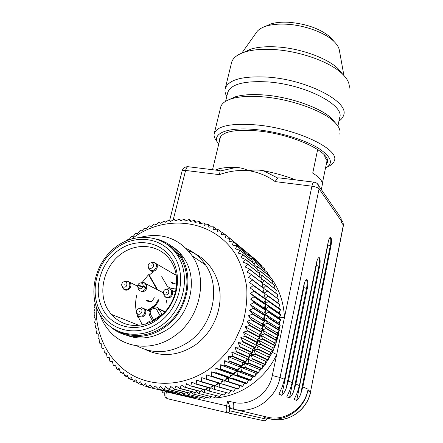 <?xml version="1.0" encoding="UTF-8"?>
<svg xmlns="http://www.w3.org/2000/svg" width="443" height="443" viewBox="0 0 443 443"><rect width="100%" height="100%" fill="white"/><g stroke="black" fill="none" stroke-linecap="round" stroke-linejoin="round"><path stroke-width="0.66" d="M146.173 287.297L146.057 287.756L143.011 286.654C140.719 289.694 138.908 289.584 137.596 286.311L137.767 285.203C138.476 283.542 139.634 282.806 141.239 282.999C142.674 283.459 143.305 284.522 143.133 286.189L141.068 285.94L140.946 286.405L137.646 285.669M141.04 282.961L143.266 282.44C145.415 283.143 146.34 284.744 146.035 287.241L146.179 287.291M137.917 287.607C138.172 289.512 139.163 290.674 140.902 291.101C143.272 291.295 144.944 290.165 145.919 287.706L146.035 287.241L143.133 286.189L143.011 286.654L140.946 286.405M137.767 285.203L140.625 285.857L140.509 286.322M140.625 285.857L141.068 285.94M163.567 293.51L164.12 295.514L165.449 296.871C167.559 297.53 169.004 297.425 169.785 296.566C171.519 295.636 172.022 293.587 171.291 290.414L169.957 289.063L168.894 288.653L165.809 289.262M168.633 290.442C169.237 293.864 167.914 295.326 164.658 294.828L163.755 293.908L163.384 292.38C163.738 290.176 164.946 289.129 167.005 289.24L168.633 290.442M166.391 292.668L166.74 292.07L166.391 292.668M122.074 286.449L122.523 287.795L123.78 289.113C125.806 289.75 127.196 289.644 127.961 288.803C129.655 287.889 130.176 285.885 129.522 282.789L128.26 281.477L127.224 281.072L124.428 281.576M126.742 282.784C127.268 286.128 125.967 287.557 122.838 287.081L121.986 286.184L121.653 284.971C121.897 282.673 123.071 281.554 125.186 281.615L126.742 282.784M124.599 284.976L124.943 284.389L124.599 284.976M148.35 267.063L148.876 268.951C149.551 270.662 151.395 270.983 154.402 269.914L155.786 268.386C156.589 266.127 156.634 264.632 155.914 263.917L153.765 262.267L151.777 262.71C153.544 263.485 153.998 264.87 153.145 266.869L152.204 267.904C149.933 268.962 148.566 268.281 148.095 265.878L148.549 264.222L149.485 263.192L151.777 262.71M149.169 269.394L149.529 269.842C151.091 271.598 152.968 271.814 155.161 270.496C157.304 268.646 157.841 266.52 156.767 264.122L153.76 262.267L150.925 262.644M151.484 265.916L150.963 265.612L151.484 265.916M136.782 313.068L137.269 314.602C137.945 316.385 139.805 316.751 142.845 315.698L144.246 314.148C145.071 311.828 145.121 310.288 144.401 309.53L141.849 307.702L138.853 308.433M137.851 308.898L139.905 308.394C141.882 309.103 142.419 310.565 141.527 312.775L140.575 313.827C138.321 314.868 136.942 314.17 136.438 311.734L136.904 309.95L137.851 308.898M139.872 311.695L139.351 311.374L139.872 311.695M176.054 289.213L169.691 287.756M157.702 289.888L149.236 275.07L153.112 271.852M158.993 300.027L156.152 305.05L153.123 307.204M142.43 324.929L138.587 317.531L139.634 316.784M148.3 310.626L150.421 309.125M167.061 303.992L166.341 300.276M152.807 321.28L152.752 320.787L153.71 320.029L161.28 314.74L162.243 314.591L158.467 317.736L152.807 321.28C136.378 328.634 122.462 326.286 111.066 314.242L107.045 308.295C97.881 291.25 104.249 266.653 120.507 254.42C136.632 241.972 159.585 244.353 170.411 260.318L171.607 262.201C180.345 276.404 177.565 298.3 164.851 311.95L162.243 314.591L158.433 308.25L156.661 307.149L154.568 306.91M142.07 282.551L148.543 274.693L149.236 275.07M138.587 317.531L137.867 317.227C135.331 310.178 134.949 302.835 136.721 295.193M176.131 288.781C172.62 289.185 169.608 288.238 167.094 285.94L161.728 276.687M157.021 289.534L148.543 274.693M158.312 299.69L155.465 304.723L156.152 305.05M137.867 317.227L138.98 316.435M147.597 310.31L155.465 304.723M150.183 320.765L145.243 324.265M102.693 309.004C112.273 328.352 139.013 333.773 157.907 319.181L164.774 312.946C178.457 298.261 181.431 274.704 172.039 259.471C161.241 241.103 136.178 237.321 118.226 250.445C100.124 263.308 92.692 290.303 102.693 309.004M154.341 297.74L152.237 300.897C150.083 302.204 148.2 302.015 146.583 300.337L148.294 301.545M170.981 282.097L170.815 281.781M174.957 274.627L176.148 274.704M176.691 283.47C174.536 284.511 172.72 284.185 171.242 282.49L172.825 283.747M99.93 310.98C89.165 290.752 97.216 261.658 116.73 247.781C136.084 233.622 163.14 237.636 174.852 257.461C186.863 277.063 179.515 308.212 158.738 322.687C138.127 337.466 110.379 331.408 99.93 310.98M171.64 282.468L171.474 282.147M175.605 275.009L176.198 275.003M98.939 313.129C87.747 292.015 95.804 261.813 115.856 246.917C135.746 231.755 163.993 234.851 177.167 254.758L178.258 256.486C190.053 275.779 184.515 305.908 165.427 322.327C146.478 338.95 118.635 337.915 104.282 320.981L98.939 313.129M150.548 301.661L147.597 300.365M175.19 284.018L172.227 282.573M156.506 239.004C166.463 241.49 174.442 247.105 180.434 255.844C195.031 276.393 187.527 311.9 164.353 327.532C147.436 339.753 124.937 339.321 111.016 327.155M167.255 244.431C172.183 247.432 176.314 251.414 179.642 256.364L180.727 258.086C190.651 274.499 188.563 298.953 175.218 315.92C161.933 332.931 139.323 339.859 121.958 332.671M170.898 245.743C176.087 248.811 180.417 252.936 183.9 258.108C198.398 278.481 191.005 313.633 168.063 329.099C151.118 339.991 134.844 340.861 119.245 331.696M140.791 237.204C162.21 232.16 179.393 238.428 192.334 256.01C208.503 279.14 200.103 318.761 174.171 336.215C153.117 351.487 124.605 348.791 109.554 331.192C105.478 326.58 102.361 321.302 100.196 315.361M192.334 256.01L205.563 264.964C221.267 287.297 213.365 325.339 188.474 342.046C170.898 353.392 153.721 354.666 136.937 345.861M205.563 264.964C200.613 257.582 194.228 252.15 186.403 248.667M181.265 254.575L179.144 254.011M96.247 306.894C95.195 334.41 108.325 361.106 131.084 374.473C153.832 387.763 184.825 386.075 209.046 369.18C219.036 361.438 227.564 352.174 234.624 341.387L242.559 323.994C246.037 311.7 247.421 299.402 246.718 287.097C244.824 275.092 241.042 264.067 235.366 254.016C213.504 219.639 166.324 213.532 133.354 237.658L131.682 238.893M250.168 287.978L265.59 299.025L250.168 287.978L253.23 285.519L253.169 285.087L249.459 282.562L252.327 279.998L252.244 279.566L248.407 277.257L251.076 274.594L250.965 274.178L247.022 272.08L249.487 269.338L249.348 268.934L245.311 267.063L247.565 264.255L247.404 263.862L243.285 262.217L245.328 259.36L240.959 257.566L242.786 254.675L242.57 254.321L238.34 253.13L239.945 250.223L235.443 248.922L236.833 246.015L232.282 244.968L233.461 242.072L228.881 241.274L229.839 238.4L225.249 237.858L225.991 235.028L225.681 234.773L221.4 234.729L221.937 231.955L217.363 231.899L217.69 229.197L213.149 229.38L213.277 226.755L208.78 227.176L208.708 224.645L208.343 224.496L204.273 225.293L204.013 222.873L199.643 223.743L199.2 221.439L194.92 222.519L194.3 220.348L190.113 221.633L189.327 219.601L188.934 219.556L185.252 221.085L184.299 219.196L180.345 220.869L179.249 219.135L175.422 220.991L174.182 219.423L170.5 221.439L169.126 220.044L168.728 220.105L165.588 222.22L164.093 221.002L160.72 223.322L158.727 222.403L155.903 224.745L154.197 223.903L151.163 226.478L149.363 225.825L146.511 228.51L144.268 228.25L141.97 230.842L140.027 230.593L137.552 233.461L135.552 233.411L133.277 236.352L131.233 236.512L129.162 239.502L127.08 239.873L126.393 240.798M94.597 300.747L94.891 302.132M95.234 303.533L94.066 306.24L95.068 308.472L93.894 312.077L95.073 313.727L94.043 317.044L95.395 318.949L94.575 322.814L96.037 324.126L95.323 327.687L96.989 329.227L96.557 333.302L98.263 334.238L98.03 338.397L99.841 339.139L99.675 342.982L99.83 343.364L101.735 343.973M206.432 378.959L220.614 383.394L222.491 380.072L206.604 374.889L206.432 378.959L206.039 379.18L201.753 377.619L201.366 381.6L200.961 381.794L196.764 380L196.177 383.887L195.762 384.048L191.675 382.027L190.889 385.798L190.468 385.931L186.503 383.688L185.528 387.326L185.108 387.431L181.27 384.978L180.124 388.472L179.703 388.544L176.015 385.892L174.703 389.225L174.276 389.27L170.749 386.423L169.287 389.591L165.505 386.584L163.899 389.563L160.305 386.362L158.572 389.153L155.172 385.764L153.328 388.356L152.924 388.278L150.127 384.801L148.189 387.182L147.79 387.077L145.199 383.472L143.178 385.643L140.409 381.794L138.316 383.743L135.768 379.773L133.625 381.495L131.311 377.419L129.123 378.915L128.78 378.699L127.047 374.75L124.832 376.013L122.993 371.777L120.773 372.812L120.463 372.546L119.167 368.515L116.952 369.318L115.584 364.982L113.386 365.553L112.256 361.2L110.091 361.538L109.847 361.217L109.199 357.18L107.079 357.296L106.42 352.944L104.36 352.833L103.928 348.508L101.94 348.187L101.763 347.816L101.735 343.901L99.83 343.364M206.604 374.889L222.491 380.072M211.35 375.963L225.321 380.543L226.96 377.17L211.305 371.827L211.35 375.963L210.973 376.212M211.305 371.827L215.735 372.906L229.507 377.624L226.96 377.17M216.101 372.629L229.856 377.364L231.263 373.964L215.83 368.449L216.101 372.629L215.735 372.906M215.83 368.449L220.304 369.274L233.871 374.163L231.263 373.964M220.653 368.98L234.209 373.881L235.366 370.47L220.154 364.761L220.653 368.98L220.304 369.274M220.154 364.761L224.656 365.342L238.029 370.409L235.366 370.47M224.989 365.021L238.345 370.104L239.264 366.699L224.263 360.79L224.989 365.021L224.656 365.342M224.263 360.79L228.771 361.123L241.956 366.383L239.264 366.699M229.086 360.785L242.255 366.056L242.925 362.679L228.123 356.554L229.086 360.785L228.771 361.123M228.123 356.554L232.63 356.643L245.638 362.103L242.925 362.679M232.918 356.277L245.915 361.759L246.341 358.426L231.728 352.074L232.918 356.277L232.63 356.643M231.728 352.074L236.213 351.914L249.049 357.59L246.341 358.426M236.479 351.537L249.304 357.224L249.492 353.951L235.056 347.367L236.479 351.537L236.213 351.914M235.056 347.367L239.502 346.969L252.178 352.866L249.492 353.951M239.746 346.57L252.41 352.484L252.36 349.294L238.09 342.461L239.746 346.57L239.502 346.969M238.09 342.461L242.482 341.824L255.013 347.949L252.36 349.294M242.703 341.415L255.223 347.561L254.941 344.466L240.82 337.378L242.703 341.415L242.482 341.824M240.82 337.378L245.14 336.514L257.538 342.876L254.941 344.466M245.333 336.093L257.721 342.472L257.217 339.488L243.235 332.145L245.333 336.093L245.14 336.514M243.235 332.145L247.46 331.059L259.742 337.66L257.217 339.488M247.631 330.628L259.903 337.245L259.172 334.393L245.311 326.784L247.631 330.628L247.46 331.059M245.311 326.784L249.442 325.489L261.614 332.333L259.172 334.393M249.581 325.051L261.747 331.912L260.811 329.199L247.056 321.325L249.581 325.051L249.442 325.489M247.056 321.325L251.07 319.829L263.153 326.917L260.811 329.199M251.181 319.381L263.258 326.491L262.118 323.938L248.457 315.798L251.181 319.381L251.07 319.829M248.457 315.798L252.338 314.104L264.344 321.441L262.118 323.938M252.421 313.655L264.421 321.014L263.087 318.628L249.503 310.216L252.421 313.655L252.338 314.104M249.503 310.216L253.246 308.35L265.185 315.931L263.087 318.628M253.302 307.896L265.241 315.499L263.723 313.301L250.201 304.623L253.302 307.896L253.246 308.35M250.201 304.623L253.789 302.586L265.684 310.41L263.723 313.301M253.811 302.132L265.706 309.978L264.022 307.974L250.544 299.031L253.811 302.132L253.789 302.586M250.544 299.031L253.961 296.843L265.828 304.911L264.022 307.974M253.961 296.395L265.822 304.479L263.984 302.68L250.533 293.476L253.961 296.395L253.961 296.843M250.533 293.476L253.778 291.145L265.623 299.451L263.984 302.68M253.745 290.702L253.778 291.145M101.94 348.187L103.944 348.802M104.36 352.833L106.475 353.47M107.079 357.296L109.316 357.944M110.091 361.538L112.467 362.208M113.386 365.553L115.916 366.25M116.952 369.318L119.654 370.038M120.773 372.812L123.663 373.565M124.832 376.013L127.944 376.81M129.123 378.915L132.485 379.756M133.625 381.495L137.264 382.398M138.316 383.743L142.275 384.712M143.178 385.643L147.513 386.695M148.189 387.182L164.779 391.141M152.924 388.278L169.27 392.227L170.19 392.027M153.328 388.356L169.658 392.304M158.157 389.104L174.309 393.024L175.622 392.526M158.572 389.153L174.708 393.074M163.484 389.547L179.426 393.456L181.06 392.636M163.899 389.563L179.83 393.473M168.861 389.602L184.598 393.517L186.492 392.371M169.287 389.591L185.002 393.506M174.276 389.27L189.798 393.207L191.897 391.712M174.703 389.225L190.202 393.168M179.703 388.544L195.003 392.52L197.257 390.676M180.124 388.472L195.407 392.448M185.108 387.431L200.186 391.462L202.54 389.264M185.528 387.326L200.59 391.363M190.468 385.931L205.325 390.034L207.734 387.481M190.889 385.798L205.729 389.906M195.762 384.048L210.397 388.245L212.817 385.332M196.177 383.887L210.79 388.09M200.961 381.794L215.376 386.102L217.757 382.83M201.366 381.6L215.763 385.919M206.039 379.18L220.237 383.605L220.614 383.394M225.321 380.543L224.955 380.775M229.856 377.364L229.507 377.624M234.209 373.881L233.871 374.163M238.345 370.104L238.029 370.409M242.255 366.056L241.956 366.383M245.915 361.759L245.638 362.103M249.304 357.224L249.049 357.59M252.41 352.484L252.178 352.866M255.223 347.561L253.861 350.009L257.97 349.394L270.717 355.624L268.17 356.859L253.861 350.009L252.41 352.44M255.223 347.545L256.419 345.208L260.467 344.377L260.645 343.978L258.679 340.257L257.538 342.876M259.903 337.245L259.742 337.66M261.747 331.912L261.614 332.333M263.258 326.491L263.153 326.917M264.421 321.014L264.344 321.441M265.241 315.499L265.185 315.931M265.706 309.978L265.684 310.41M265.822 304.479L265.828 304.911M265.59 299.025L265.623 299.451M253.23 285.519L265.069 294.058L263.613 297.436M253.169 285.087L265.014 293.643L265.069 294.058M252.327 279.998L264.183 288.758L262.948 292.147M252.244 279.566L264.183 288.758M251.076 274.594L262.954 283.575L261.996 286.798M250.965 274.178L262.954 283.575M249.487 269.338L261.409 278.531L260.694 281.549M249.348 268.934L261.409 278.531M247.565 264.255L259.537 273.647L259.05 276.426M247.404 263.862L259.537 273.647M245.328 259.36L257.366 268.945L257.073 271.459M245.14 258.983L257.366 268.945M242.786 254.675L254.902 264.438L254.764 266.658M242.57 254.321L254.902 264.438M239.945 250.223L252.156 260.152L252.145 262.051M239.713 249.88L252.156 260.152M236.833 246.015L249.143 256.104L249.221 257.621M236.579 245.693L249.143 256.104M233.461 242.072L245.882 252.305L245.998 253.418M233.184 241.773L245.882 252.305M229.839 238.4L242.387 248.767L242.493 249.442M229.546 238.129L242.387 248.767M225.991 235.028L238.716 245.699M221.937 231.955L225.349 234.773M217.69 229.197L220.808 231.755M213.277 226.755L216.14 229.103M208.708 224.645L211.355 226.799M204.013 222.873L206.471 224.861M199.2 221.439L201.499 223.278M194.3 220.348L196.454 222.054M189.327 219.601L191.359 221.184M184.299 219.196L186.221 220.675M179.249 219.135L181.071 220.52M174.182 219.423L175.921 220.719M169.126 220.044L170.788 221.267M164.093 221.002L165.688 222.153M202.185 389.652L203.115 389.425M207.042 388.323L208.747 387.775M211.854 386.65L214.135 385.731M216.588 384.64L219.307 383.317M221.24 382.292L224.23 380.57M225.775 379.612L228.904 377.519M230.172 376.611L233.395 374.125M234.408 373.294L237.669 370.42M238.461 369.667L241.701 366.411M242.315 365.757L245.472 362.136M245.937 361.571L248.96 357.617M249.309 357.124L252.139 352.883M257.97 349.394L258.18 349.006L256.419 345.208L257.527 342.882M258.679 340.257L262.638 339.216L275.131 345.933L272.7 347.622L258.679 340.257L259.714 337.682M259.891 337.212L261.553 332.388M261.724 331.835L263.037 327.034M263.197 326.353L264.166 321.646M264.31 320.81L264.942 316.252M265.047 315.222L265.368 310.881M265.418 309.635L265.451 305.554M265.412 304.081L265.196 300.299M265.036 298.582L264.609 295.138M264.288 293.116L263.701 290.087M263.142 287.64L262.483 285.17M261.591 282.224L260.966 280.402M259.609 276.864L259.161 275.801M252.15 261.586L254.819 262.178L267.511 272.644L267.489 274.422M254.282 263.939L255.041 262.5M251.58 259.543L252.056 258.49L264.632 268.796L264.692 270.219M249.42 257.787L252.056 258.49M248.529 255.495L248.822 254.725L261.514 265.18L261.619 266.226M247.033 254.265L248.822 254.725M245.212 251.679L245.356 251.22L258.175 261.813L258.275 262.444M244.27 250.91L245.356 251.22M241.64 248.119L254.67 258.884M241.191 247.748L241.673 247.991M168.202 391.972L168.645 392.077M172.709 392.636L173.13 393.162L190.152 397.255L173.13 393.162M173.518 393.234L173.767 392.891M177.189 392.908L178.119 393.949L194.948 397.991L178.119 393.949M178.518 393.999L178.939 393.34M181.586 392.769L183.192 394.381L199.804 398.379L183.192 394.381M183.59 394.397L184.138 393.406M186.232 392.57L188.308 394.442L204.71 398.418L188.308 394.442M188.712 394.431L189.355 393.096M191.204 392.31L193.458 394.137L209.639 398.107L193.458 394.137M193.862 394.093L194.555 392.404M196.183 391.706L198.614 393.462L214.567 397.443L198.614 393.462M199.018 393.39L199.715 391.335M201.155 390.754L203.747 392.415L219.468 396.424L203.747 392.415M204.145 392.315L204.821 389.895M206.1 389.458L208.836 391.003L224.324 395.067L208.836 391.003M209.229 390.881L209.844 388.085M210.99 387.819L213.853 389.236L229.109 393.362L213.853 389.236M214.24 389.081L214.755 385.914M215.807 385.847L218.781 387.116L233.804 391.324L219.158 386.933L218.781 387.116M219.158 386.933L219.54 383.389M220.426 383.5L238.024 389.153L238.378 388.954L223.959 384.441L223.588 384.651M223.959 384.441L224.152 380.615L242.471 386.495L224.152 380.615M228.599 377.729L232.758 378.737L246.762 383.533L244.292 383.084L228.599 377.729L228.616 381.622L228.256 381.855M232.88 374.54L237.077 375.315L250.871 380.282L248.34 380.072L232.88 374.54L233.101 378.477L232.758 378.737M236.961 371.068L241.186 371.605L254.78 376.755L252.211 376.783L236.961 371.068L237.404 375.033L237.077 375.315M240.837 367.319L245.068 367.624L258.468 372.967L255.871 373.244L240.837 367.319L241.496 371.3L241.186 371.605M244.481 363.321L248.706 363.393L261.924 368.941L259.316 369.456L244.481 363.321L245.361 367.302L245.068 367.624M247.875 359.09L252.078 358.93L265.13 364.694L262.522 365.453L247.875 359.09L248.977 363.05L248.706 363.393M251.004 354.644L255.174 354.256L268.065 360.248L265.479 361.25L251.004 354.644L252.327 358.57L252.078 358.93M253.861 350.009L255.401 353.879L255.174 354.256M260.628 335.19L264.488 333.95L276.875 340.911L274.527 342.821L260.628 335.19L262.799 338.812L262.638 339.216M262.25 330.024L266.005 328.59L278.298 335.805L276.044 337.926L262.25 330.024L264.621 333.529L264.488 333.95M263.546 324.791L267.179 323.174L279.395 330.639L277.252 332.959L263.546 324.791L266.11 328.169L266.005 328.59M264.515 319.514L268.004 317.72L280.164 325.439L278.143 327.953L264.515 319.514L267.256 322.748L267.179 323.174M265.141 314.209L268.491 312.26L280.602 320.228L278.719 322.919L265.141 314.209L268.059 317.293L268.004 317.72M265.44 308.915L268.624 306.816L280.707 315.034L278.974 317.891L265.44 308.915L268.513 311.833L268.491 312.26M265.396 303.643L268.419 301.412L280.485 309.873L278.907 312.885L265.396 303.643L268.624 306.39L268.624 306.816M265.019 298.427L267.865 296.079L279.932 304.778L278.525 307.929L265.019 298.427L268.386 300.991L268.419 301.412M265.03 293.775L267.81 295.664L267.865 296.079M264.41 293.205L266.979 290.829L279.062 299.767L277.872 302.929M264.172 288.786L266.896 290.425L266.979 290.829M263.568 287.961L265.761 285.702L277.872 294.861L276.941 297.868M262.882 283.83L265.656 285.303L265.761 285.702M262.383 282.828L264.222 280.707L276.377 290.082L275.684 292.901M261.292 279.024L264.222 280.707M260.855 277.822L262.367 275.867L274.582 285.453L274.101 288.055M259.41 274.378L262.367 275.867M259 272.977L260.213 271.21L272.5 280.989L272.201 283.343M257.256 269.914L260.213 271.21M256.829 268.297L257.765 266.747L270.136 276.714L269.992 278.791M254.83 265.645L257.765 266.747M254.819 262.178L267.511 272.644M251.812 258.186L264.632 268.796M248.556 254.437L261.514 265.18M245.073 250.954L258.175 261.813M168.611 392.116L185.512 396.153M190.645 396.994L190.152 397.255M195.795 397.471L194.948 397.991M200.95 397.587L199.804 398.379M206.089 397.338L204.71 398.418M211.206 396.734L209.639 398.107M216.267 395.765L214.567 397.443M221.262 394.442L219.468 396.424M226.168 392.769L224.324 395.067M230.958 390.754L229.109 393.362M235.615 388.4L233.804 391.324M240.078 385.809L238.378 388.954M228.616 381.622L242.814 386.274L242.471 386.495M244.292 383.084L242.814 386.274M233.101 378.477L247.089 383.289L246.762 383.533M248.34 380.072L247.089 383.289M237.404 375.033L251.181 380.016L250.871 380.282M252.211 376.783L251.181 380.016M241.496 371.3L255.074 376.467L254.78 376.755M255.871 373.244L255.074 376.467M245.361 367.302L258.751 372.663L258.468 372.967M259.316 369.456L258.751 372.663M248.977 363.05L262.184 368.62L261.924 368.941M262.522 365.453L262.184 368.62M252.327 358.57L265.368 364.356L265.13 364.694M265.479 361.25L265.368 364.356M255.401 353.879L268.281 359.893L268.065 360.248M268.17 356.859L268.281 359.893M258.18 349.006L270.911 355.253L270.717 355.624M260.467 344.377L273.076 350.845L270.579 352.312L256.419 345.208M270.579 352.312L270.911 355.253M260.645 343.978L273.248 350.463L273.076 350.845M272.7 347.622L273.248 350.463M262.799 338.812L275.28 345.54L275.131 345.933M274.527 342.821L275.28 345.54M264.621 333.529L276.997 340.512L276.875 340.911M276.044 337.926L276.997 340.512M266.11 328.169L278.392 335.401L278.298 335.805M277.252 332.959L278.392 335.401M267.256 322.748L279.467 330.234L279.395 330.639M278.143 327.953L279.467 330.234M268.059 317.293L280.209 325.035L280.164 325.439M278.719 322.919L280.209 325.035M268.513 311.833L280.618 319.824L280.602 320.228M278.974 317.891L280.618 319.824M268.624 306.39L280.701 314.63L280.707 315.034M278.907 312.885L280.701 314.63M268.386 300.991L280.452 309.474L280.485 309.873M278.525 307.929L280.452 309.474M267.81 295.664L279.876 304.38L279.932 304.778M266.896 290.425L279.062 299.767M265.656 285.303L277.872 294.861M264.089 280.319L276.377 290.082M262.212 275.496L274.582 285.453M260.03 270.85L272.5 280.989M257.566 266.409L270.136 276.714M183.336 257.289L182.942 257.483M270.872 354.904L272.788 351.011M273.187 350.147L274.92 346.083M275.214 345.313L276.709 341.044M276.93 340.329L278.071 336.021M278.265 335.124L278.974 331.098M279.162 329.703L279.489 326.281M279.611 324.182L279.688 321.54M279.671 318.711L279.616 316.834M272.196 352.274L276.698 354.538L284.467 317.398C282.102 317.537 280.485 317.404 279.627 317.011M267.5 273.436C277.927 285.569 283.581 300.227 284.467 317.398L311.922 186.182C312.437 183.867 313.051 182.522 313.766 182.134L278.752 177.837L277.755 178.064L276.438 179.426L275.175 181.602C267.207 175.821 258.358 172.189 248.623 170.705C238.76 169.841 229.014 171.159 219.385 174.653L220.154 170.987L236.152 167.448C240.222 167.587 244.375 168.672 248.623 170.705C253.54 169.785 258.441 169.785 263.325 170.699M264.842 416.558L267.483 417.173C285.082 421.742 304.778 408.252 308.112 389.187L307.902 390.25C304.568 409.326 284.86 422.816 267.262 418.242L264.621 417.627L264.842 416.558L230.476 408.429L227.685 401.004L233.599 402.36C250.162 406.608 268.918 393.683 272.307 375.531L276.698 354.538C264.366 380.997 236.628 398.838 209.755 398.002M307.902 390.25L310.604 391.357L343.331 225.099L341.171 221.987L341.359 221.029L319.071 188.807L280.048 377.514L284.506 379.369L303.787 285.475C304.518 282.174 305.377 280.214 306.368 279.588L307.049 279.699C308.001 281.111 308.079 284.074 307.276 288.587L288.421 380.997L292.203 382.569L316.44 263.07C317.116 259.975 317.897 258.153 318.794 257.599L319.447 257.748C320.306 259.21 320.355 262.095 319.597 266.409L295.863 384.092L299.407 385.565L328.113 242.41C328.734 239.502 329.454 237.797 330.262 237.298L330.888 237.492C331.663 238.987 331.691 241.795 330.965 245.931L302.84 386.994L308.112 389.187M278.752 177.837L281.034 178.114M277.755 178.064L263.375 170.721M219.147 170.522L220.143 170.644L220.154 170.987M330.212 237.393C330.993 238.888 331.021 241.701 330.295 245.826L300.703 394.076L302.84 386.994M300.703 394.076C299.579 396.922 298.244 399.054 296.699 400.472L294.202 399.381L297.231 392.758L299.407 385.565M318.75 257.643C319.608 259.1 319.658 261.985 318.899 266.298L293.643 391.396L295.863 384.092M293.643 391.396C292.485 394.336 291.095 396.535 289.484 397.997L286.82 396.823L289.938 389.995L292.203 382.569M306.346 279.599C307.281 281.045 307.353 283.996 306.556 288.465L286.112 388.544L288.421 380.997M286.112 388.544C284.91 391.579 283.47 393.849 281.781 395.35L278.935 394.087L282.152 387.044L284.506 379.369M340.063 216.644L341.032 218.061L341.359 221.029M295.791 179.924C286.001 176.12 275.197 173.041 263.391 170.693M317.681 149.485L312.73 173.091C316.789 175.633 319.586 178.053 321.12 180.351L322.089 182.239L322.415 184.011L321.391 189.382M215.287 170.051L218.543 168.872C222.862 167.698 228.732 167.216 236.152 167.415M267.926 418.386L270.468 418.984C287.872 423.508 307.326 410.196 310.604 391.357L343.408 225.459L343.004 222.153L342.035 220.741M322.36 183.319L327.039 160.626L325.012 157.276L324.542 155.15M326.873 161.435L327.405 160.643M219.639 140.342L219.761 138.382C222.369 131.588 235.006 129.101 257.66 130.912C293.515 134.151 332.283 152.702 327.222 162.78L326.203 164.68M325.478 168.202C334.088 163.301 331.336 156.396 317.221 147.475C303.045 139.213 278.215 131.853 256.735 129.683C226.678 126.465 210.32 133.98 218.698 144.23M217.325 141.948C214.667 138.925 213.637 136.117 214.246 133.531C217.109 125.862 231.185 122.999 256.48 124.932C296.732 128.453 340.119 149.435 334.327 160.792C333.573 163.135 331.48 165.051 328.041 166.54M214.246 133.531L220.692 107.14C221.633 103.49 225.349 100.666 231.844 98.673C239.663 96.408 250.04 95.799 262.97 96.851C290.514 99.027 322.786 110.545 334.249 121.836C338.984 126.377 340.822 130.463 339.764 134.102M335.7 123.287L331.774 118.597C320.909 107.887 290.625 97.061 264.731 95.035C252.565 94.06 242.786 94.647 235.383 96.801L228.793 99.736M225.598 101.314L227.735 92.537C230.731 84.192 244.076 80.654 267.76 81.916C305.316 84.375 345.313 105.379 339.604 117.827L337.92 126.045M226.794 96.391C225.155 93.634 224.634 91.025 225.227 88.561C228.383 79.657 242.487 75.836 267.539 77.104C307.376 79.618 349.71 102.034 343.591 115.318C342.932 117.528 341.376 119.46 338.934 121.111M225.227 88.561L231.562 62.629C232.78 57.933 237.393 54.345 245.394 51.864C252.992 49.644 262.5 48.874 273.912 49.555C299.789 51.034 329.885 61.837 342.062 73.627C347.932 79.242 350.225 84.397 348.94 89.087M342.732 74.269L338.037 68.643C326.973 57.922 300.011 48.226 276.753 46.925C266.492 46.321 257.915 47.03 251.02 49.057L243.273 52.551M339.399 50.513L339.266 49.754C338.629 46.919 336.735 44.023 333.585 41.066C324.536 32.394 304.031 25.013 286.167 24.193C278.509 23.822 271.974 24.431 266.559 26.021C262.306 27.311 259.188 29.077 257.222 31.326L256.032 33.003M333.994 41.454L330.428 37.245C320.283 28.729 306.263 23.728 288.371 22.244C281.582 21.917 275.767 22.471 270.939 23.894L265.086 26.497M143.848 282.473L146.196 283.924L146.893 287.856C145.924 290.619 144.125 291.898 141.494 291.704M140.309 282.966L143.117 282.407M164.458 296.013L164.779 296.406C166.385 298.205 168.301 298.444 170.527 297.115C172.715 295.237 173.246 293.056 172.133 290.58L175.434 292.131M168.683 288.615L171.906 290.231L168.894 288.653L167.005 289.24M123.16 288.637L123.353 288.842C124.887 290.447 126.687 290.619 128.763 289.351C130.895 287.513 131.449 285.381 130.414 282.961L130.081 282.457L137.596 286.211M127.13 281.056L130.081 282.457L127.224 281.072L125.186 281.615M176.259 275.391L153.693 262.25M138.072 315.61L138.116 315.66C139.7 317.304 141.533 317.487 143.632 316.213C145.802 314.342 146.356 312.16 145.282 309.663L144.911 309.109L141.644 307.675M165.427 312.221L159.281 309.358L156.949 310.117L160.017 315.56M153.71 320.029L150.67 314.574L149.784 315.466L149.817 315.997L152.641 321.059M150.67 314.574C149.778 312.509 150.227 310.704 152.021 309.164C154.026 308.007 155.67 308.328 156.949 310.117M181.835 255.279L179.686 254.758M188.508 250.937C205.497 256.331 218.266 272.694 219.938 292.435C221.6 312.154 211.688 333.463 195.169 345.069C178.54 355.873 162.072 357.418 145.764 349.704M174.581 248.85L175.422 248.855M239.962 386.025L240.267 385.864M243.988 383.749L244.885 383.195M247.919 381.168L249.32 380.155M251.735 378.283L253.546 376.771M255.417 375.094L257.516 373.072M258.939 371.605L261.215 369.085M262.273 367.828L264.609 364.849M265.39 363.775L267.677 360.403M268.264 359.461L270.402 355.779M279.4 313.367L279.289 312.16M278.752 308.112L278.669 307.608M205.524 397.781L208.564 397.969M166.468 391.551L166.385 391.894L226.622 405.832L227.685 401.004M275.175 181.602L311.922 186.182C315.538 186.741 317.919 187.616 319.071 188.807L318.738 185.512C317.686 183.518 316.025 182.394 313.766 182.134L314.248 182.189M272.307 375.531L280.048 377.514C276.083 399.06 253.789 414.393 234.159 409.288L230.476 408.429M219.385 174.653L185.589 170.444L173.23 219.789M220.143 170.644L187.97 166.695C186.974 167.022 186.176 168.274 185.589 170.444C183.502 170.212 182.344 170.378 182.106 170.937L169.652 220.437M161.579 390.416L162.836 392.725L164.73 393.162L162.836 392.725M229.546 406.729C229.136 409.088 229.269 410.456 229.95 410.838L266.42 419.15L265.534 420.507L264.022 420.8L227.215 412.732L167.255 398.667C165.915 397.975 165.621 395.715 166.385 391.894L165.006 391.579L165.089 391.219M229.95 410.838C229.496 412.267 228.582 412.898 227.215 412.732C226.08 412.073 225.88 409.775 226.622 405.832L229.502 406.508M233.599 402.36C232.863 406.303 233.051 408.612 234.159 409.288L267.483 417.173M317.127 183.48L341.032 218.061M182.106 170.937C183.031 168.135 184.986 166.723 187.97 166.695L188.663 166.784M266.42 419.15L267.522 418.297M307.752 390.975L310.582 391.462M281.781 395.35L303.881 287.64L307.276 288.587M289.484 397.997L316.346 265.468L319.597 266.409M296.699 400.472L327.859 245.007L330.965 245.931M327.859 245.007L328.224 241.884M294.368 398.91L294.224 399.625M316.346 265.468L316.728 261.824M287.003 396.297L286.842 397.089M303.881 287.64L304.258 283.542M279.145 393.506L278.963 394.381M270.468 418.984L270.917 418.868M141.239 282.999L143.266 282.44L163.406 292.84M139.905 308.394L141.849 307.702L149.341 311.097M111.066 314.242L139.096 325.417M165.095 311.678L158.904 308.788C157.874 308.101 157.326 305.653 151.633 307.974L150.958 308.538C149.441 310.731 148.793 312.249 149.02 313.096L149.695 315.787M164.851 311.95L164.774 312.946M158.467 317.736L157.907 319.181M179.642 256.364L177.167 254.758M180.434 255.844L183.9 258.108M242.592 254.348L254.714 264.122M257.582 266.437L269.959 276.415M166.369 398.191L165.139 396.756C164.503 396.319 164.741 391.468 165.006 391.579M343.425 225.382L343.004 222.153L341.453 219.894M212.529 169.713L220.52 136.71M218.543 168.872L216.267 170.167M267.694 418.336L265.285 420.656M269.842 418.729L270.778 418.945C288.266 423.264 307.453 410.096 310.742 391.451M327.222 162.78L327.41 161.872M235.383 96.801L231.844 98.673M331.774 118.597L334.249 121.836M251.02 49.057L245.394 51.864M338.037 68.643L342.062 73.627M257.222 31.326L241.806 53.11M339.266 49.754L343.906 75.465M270.939 23.894L266.559 26.021M330.428 37.245L333.585 41.066"/></g></svg>
